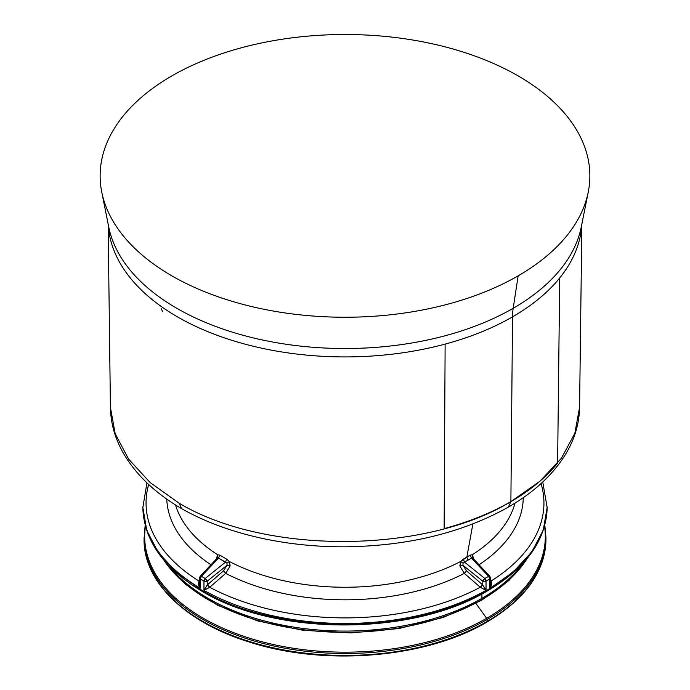 <?xml version="1.0" encoding="UTF-8"?>
<svg xmlns="http://www.w3.org/2000/svg" width="690" height="690" viewBox="0 0 690 690"><rect width="100%" height="100%" fill="white"/><g stroke="black" fill="none" stroke-linecap="round" stroke-linejoin="round"><path stroke-width="1.03" d="M510.885 501.63A234.6 135.447 0 0 0 557.615 463.102L559.719 277.949A236.912 136.784 0 0 0 581.799 224.354A236.912 136.784 180 0 1 559.719 277.949A236.912 136.784 180 0 1 512.523 316.857A73.062 42.185 60 0 1 513.188 308.301A237.852 137.319 0 0 0 581.282 226.941A237.852 137.319 180 0 1 513.188 308.301A73.062 42.185 -120 0 0 512.523 316.857A236.912 136.784 0 0 0 559.719 277.949L557.615 463.102A234.6 135.447 180 0 1 510.885 501.63L539.83 481.335L561.418 458.255L574.839 433.26L579.583 407.29L574.839 433.26L561.41 458.255L539.822 481.335L510.885 501.63C424.531 554.105 265.469 554.855 179.133 503.208L150.187 482.586L128.599 459.117L115.17 433.708L110.417 407.307L115.17 433.708L128.599 459.126L150.187 482.586L179.133 503.208C265.469 554.855 424.531 554.105 510.885 501.63L512.523 316.857A236.912 136.784 180 0 1 445.128 344.103L444.144 528.609A234.6 135.447 0 0 0 510.885 501.63L508.366 507.107L510.885 501.63A234.6 135.447 180 0 1 444.144 528.609L445.128 344.103A236.912 136.784 180 0 1 108.201 224.354A236.912 136.784 0 0 0 445.128 344.103A236.912 136.784 0 0 0 512.523 316.857L510.885 501.63M581.868 224L579.583 407.29C579.272 424.048 574.399 440.048 564.955 455.288C552.259 475.419 533.396 492.686 508.366 507.107C462.326 532.844 407.868 546.075 345.009 546.808C316.762 546.928 289.403 544.16 262.907 538.519C232.383 531.956 205.301 522.019 181.677 508.694L179.133 503.208L181.625 508.668C156.518 493.962 137.621 476.359 124.95 455.857C115.566 440.418 110.719 424.229 110.417 407.307L108.132 224M108.718 226.941A237.852 137.319 0 0 0 266.745 340.877A237.852 137.319 0 0 0 513.188 308.301L518.147 275.836A244.864 141.372 0 0 0 588.251 192.07A244.864 141.372 0 0 0 451.536 48.585A244.864 141.372 0 0 0 171.853 75.909A244.864 141.372 0 0 0 101.749 192.07A244.864 141.372 0 0 0 264.434 309.37A244.864 141.372 0 0 0 518.147 275.836L513.188 308.301A237.852 137.319 180 0 1 266.745 340.877A237.852 137.319 180 0 1 108.718 226.941L101.749 192.07M161.141 308.352L162.521 311.621M518.147 275.836A244.864 141.372 180 0 1 171.853 275.836A244.864 141.372 180 0 1 171.853 75.909A244.864 141.372 180 0 1 518.147 75.909A244.864 141.372 180 0 1 518.147 275.836M473.314 559.288L472.477 557.761L472.357 554.7L473.685 559.021L472.357 554.7L472.477 557.761L471.486 558.081L470.235 555.139L471.486 558.081L468.027 560.151L466.828 557.184L468.027 560.151L464.474 562.126L463.326 559.133L464.474 562.126L463.025 563.221L460.653 561.462L459.842 565.929L464.301 573.373A178.279 102.922 180 0 1 225.699 573.373L230.158 565.929L229.347 561.462L226.976 563.221L225.527 562.126L226.674 559.133L229.347 561.462A172.034 99.326 0 0 0 460.653 561.462L463.326 559.133L470.235 555.139L472.357 554.7A172.034 99.326 0 0 0 515.016 503.105A172.034 99.326 180 0 1 472.357 554.7L470.235 555.139L466.828 557.184L472.892 523.943L466.828 557.184L460.653 561.462A172.034 99.326 180 0 1 229.347 561.462L226.674 559.133L219.765 555.139L217.643 554.7A172.034 99.326 180 0 1 175.501 504.942A172.034 99.326 0 0 0 217.643 554.7L216.315 559.021L217.643 554.7L219.765 555.139L218.514 558.081L217.523 557.761L217.643 554.7L217.393 557.865L218.514 558.081L219.765 555.139L226.674 559.133L225.527 562.126L218.514 558.081L201.428 576.34A2.432 1.052 -136.9 0 0 200.152 576.288L217.488 557.787M210.95 564.748A178.279 102.922 180 0 1 166.764 499.094A178.279 102.922 0 0 0 210.95 564.748M523.27 497.654A178.279 102.922 180 0 1 479.05 564.748A178.279 102.922 0 0 0 523.27 497.654M199.496 580.704L199.117 581.135A198.944 114.859 180 0 1 148.669 484.484A198.944 114.859 0 0 0 199.117 581.135L199.496 580.704M225.527 562.126L205.163 578.496L201.428 576.34L218.514 558.081L226.976 563.221L229.347 561.462L230.158 565.929L227.036 565.265L226.976 563.221L227.036 565.265L207.224 581.187A2.432 0.819 -128.8 0 0 205.163 578.496L225.527 562.126M460.653 561.462L463.025 563.221L462.964 565.265L459.842 565.929L460.653 561.462M459.842 565.929L462.964 565.265L466.431 570.785L464.301 573.373L459.842 565.929M199.496 583.757L199.496 577.953A2.432 1.406 0 0 1 200.066 577.047L201.428 576.34L205.163 578.496L207.224 581.187L227.036 565.265L223.569 570.785L225.699 573.373L223.569 570.785L227.036 565.265L230.158 565.929L225.699 573.373L209.734 587.259L225.699 573.373A178.279 102.922 0 0 0 464.301 573.373L480.266 587.259A198.944 114.859 180 0 1 209.734 587.259A198.944 114.859 0 0 0 480.266 587.259L464.301 573.373L466.431 570.785L462.964 565.265L463.025 563.221L464.474 562.126L484.837 578.496A2.432 0.819 128.8 0 0 482.776 581.187L462.964 565.265L482.776 581.187L482.776 585.008L466.431 570.785L482.396 584.663L480.266 587.259L486.036 590.381A202.144 116.705 180 0 1 203.964 590.381L209.734 587.259L207.604 584.663L207.224 585.008L207.224 581.187A2.432 1.406 180 0 1 203.964 581.118L200.186 578.936A2.432 1.406 180 0 1 199.496 577.953A2.432 1.406 0 0 0 200.186 578.936L201.428 576.34A2.432 1.423 120.9 0 0 200.186 578.936L200.186 588.199A202.144 116.705 180 0 1 142.856 506.77A202.144 116.705 0 0 0 200.186 588.199L199.488 583.757L200.186 588.199L200.186 578.936L203.964 581.118A2.432 1.397 -60.8 0 1 205.163 578.496L203.964 581.118L203.964 590.381A202.144 116.705 0 0 0 486.036 590.381L486.036 590.778A202.144 116.705 0 0 0 487.942 589.691L487.942 589.778C413.526 635.007 276.466 635.343 202.058 590.493L176.925 572.666L158.243 552.354L146.737 530.343L142.856 507.461L146.737 530.343L158.243 552.354L176.925 572.666L202.058 590.493L202.558 591.606L202.058 590.493C276.466 635.343 413.526 635.007 487.942 589.778L487.942 589.691A202.144 116.705 180 0 1 486.036 590.778L482.776 585.008L482.776 581.187L484.837 578.496L464.474 562.126L471.486 558.081L488.572 576.34L484.837 578.496A2.432 1.397 60.8 0 1 486.036 581.118A2.432 1.406 180 0 1 482.776 581.187A2.432 1.406 0 0 0 486.036 581.118L484.837 578.496L488.572 576.34L471.486 558.081L472.477 557.761M489.848 576.288A2.432 1.052 136.9 0 0 488.572 576.34L489.814 578.936L486.036 581.118L486.036 590.381L480.266 587.259L482.396 584.663L482.776 585.008L480.533 587.475L482.776 585.008L486.036 590.381L486.036 581.118L489.814 578.936A2.432 1.423 -120.9 0 0 488.572 576.34L489.935 577.047A2.432 1.406 0 0 1 490.504 577.953A2.432 1.406 180 0 1 489.814 578.936L489.814 588.199C491.461 585.991 491.884 583.723 491.073 581.394L490.883 581.135A198.944 114.859 0 0 0 541.055 483.552A198.944 114.859 180 0 1 490.883 581.135L490.504 581.584L491.073 581.394C491.884 583.723 491.461 585.991 489.814 588.199A202.144 116.705 0 0 0 547.144 506.77A202.144 116.705 180 0 1 489.814 588.199L489.814 578.936A2.432 1.406 0 0 0 490.504 577.953L489.848 576.288L472.512 557.787M199.496 581.273L198.927 581.394C198.116 583.723 198.539 585.991 200.186 588.199C198.539 585.991 198.116 583.723 198.927 581.394L199.496 581.273M223.569 570.785L207.604 584.663L223.569 570.785M199.496 581.584L198.927 581.394L199.496 581.584M207.224 585.008L203.964 590.381L203.964 581.118A2.432 1.406 0 0 0 207.224 581.187L207.224 585.008L207.604 584.663L209.734 587.259L207.224 585.008L209.467 587.475L203.964 590.381L207.224 585.008M487.942 589.812L513.075 572.105L531.757 551.974L543.263 530.144L547.144 507.461L543.263 530.144L531.757 551.974L513.075 572.105L487.942 589.778L487.433 590.89C413 636.016 277.026 636.37 202.567 591.606C163.746 568.448 143.839 540.408 142.856 507.469L146.944 482.862M490.504 583.757L489.814 588.199L490.504 577.953M203.783 591.485C277.294 635.792 412.706 635.464 486.226 590.778M481.913 593.961L481.913 598.334A193.623 111.789 180 0 1 168.645 565.438A193.623 111.789 0 0 0 481.913 598.334L481.913 593.961M523.27 562.911A193.623 111.789 180 0 1 481.913 598.334L481.913 599.619A193.623 111.789 180 0 1 163.996 560.271A193.623 111.789 0 0 0 481.913 599.619L481.913 598.334A193.623 111.789 0 0 0 523.27 562.911M527.203 558.4A193.623 111.789 180 0 1 481.913 599.619A1.458 0.845 60 0 1 481.611 600.291A1.458 0.845 -120 0 0 481.913 599.619A193.623 111.789 0 0 0 527.203 558.4M481.913 599.679A192.234 110.987 180 0 1 480.93 600.248A1.458 0.845 -120 0 0 481.611 600.291L443.368 617.429L399.01 628.53L351.279 632.92L303.169 630.332L257.663 620.922L217.6 605.268L185.446 584.327L163.22 559.349M475.928 603.44L486.64 618.292A200.316 115.653 180 0 1 260.328 641.329A200.316 115.653 180 0 1 145.452 526.418A200.316 115.653 0 0 0 260.328 641.329A200.316 115.653 0 0 0 486.64 618.292L475.928 603.44M544.531 526.315A200.316 115.653 180 0 1 486.64 618.292A1.458 0.845 60 0 1 487.088 619.525A200.937 116.006 180 0 1 268.108 644.676A200.937 116.006 180 0 1 144.063 537.493A200.937 116.006 0 0 0 268.108 644.676A200.937 116.006 0 0 0 487.088 619.525A1.458 0.845 -120 0 0 486.64 618.292A200.316 115.653 0 0 0 544.531 526.315M544.824 525.228L545.937 537.493A200.937 116.006 180 0 1 487.088 619.525L487.088 621.466A200.937 116.006 180 0 1 268.108 646.616A200.937 116.006 180 0 1 144.063 539.433A200.937 116.006 0 0 0 268.108 646.616A200.937 116.006 0 0 0 487.088 621.466L487.088 619.525A200.937 116.006 0 0 0 545.937 537.493L545.937 539.433A200.937 116.006 180 0 1 487.088 621.466A1.458 0.845 60 0 1 486.778 622.139A1.458 0.845 -120 0 0 487.088 621.466A200.937 116.006 0 0 0 545.937 539.433A200.937 116.006 0 0 0 545.928 538.467A200.937 116.006 180 0 1 545.937 539.433C545.048 571.708 525.332 599.282 486.778 622.139C426.368 658.105 324.585 666.575 249.133 641.967C185.515 622.406 143.417 581.696 144.063 539.433L145.159 525.314M581.282 226.941L588.251 192.07M199.496 577.953L200.152 576.288M542.745 481.991L547.144 507.461C546.161 540.132 526.254 567.948 487.433 590.89M527.841 557.615L508.884 580.506L481.611 600.291"/></g></svg>
